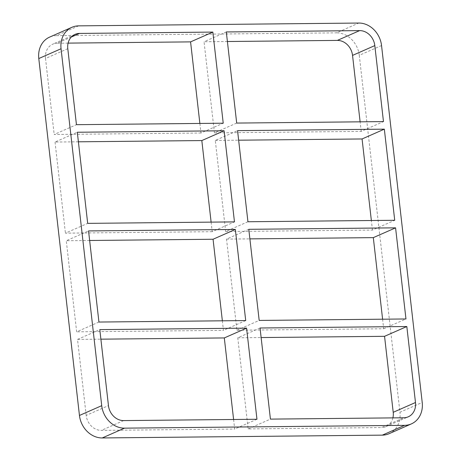 <?xml version="1.0" encoding="UTF-8"?>
<svg xmlns="http://www.w3.org/2000/svg" width="461" height="461" viewBox="0 0 461 461"><rect width="100%" height="100%" fill="white"/><g stroke="black" fill="none" stroke-linecap="round" stroke-linejoin="round"><path stroke-width="0.35" stroke-dasharray="2.31 1.73" d="M247.937 221.753L225.665 231.549L215.287 140.426L237.553 130.636M215.287 140.426L238.642 140.196M78.399 141.804L55.038 142.04L77.31 132.244M236.695 123.07L214.423 132.866L204.044 41.749L227.4 41.513M214.423 132.866L361.205 131.391L383.471 121.595M199.867 123.444L200.956 133.004L223.228 123.208M200.956 133.004L54.179 134.479L76.445 124.683M382.601 319.196L383.69 328.756L236.914 330.232L226.53 239.109L248.796 229.313M226.53 239.109L249.885 238.879M89.641 240.486L66.28 240.723L88.552 230.926M225.665 231.549L372.448 230.074L394.72 220.277M211.115 222.121L212.204 231.687L234.47 221.891M212.204 231.687L65.422 233.157L87.688 223.366M98.931 322.043L76.664 331.839L66.28 240.723M55.038 142.04L65.422 233.157M67.79 48.687L45.518 58.484L54.179 134.479M78.67 25.862L56.398 35.658A23.211 19.765 66.3 0 0 49.638 37.099M56.398 35.658L336.495 32.846L358.762 23.05M381.547 45.535L359.28 55.326A23.211 19.765 66.3 0 0 336.495 32.846M359.28 55.326L399.946 412.249L422.213 402.453M389.09 433.697A23.211 19.765 66.3 0 0 399.946 412.249M372.448 230.074L371.359 220.514M222.358 320.804L223.447 330.364L76.664 331.839M361.205 131.391L360.116 121.831M68.095 43.115L57.262 43.225L71.271 37.059M45.518 58.484A15.472 13.179 -113.7 0 1 52.756 44.181A15.472 13.179 -113.7 0 1 57.262 43.225M260.044 327.996L237.772 337.792L248.156 428.914L381.472 427.572L403.738 417.775M392.905 417.885A15.472 13.179 -113.7 0 1 385.978 426.615A15.472 13.179 -113.7 0 1 381.472 427.572M237.772 337.792L261.133 337.556M233.6 419.487L234.689 429.047L101.374 430.39A15.472 13.179 -113.7 0 1 86.184 415.401L108.456 405.605M86.184 415.401L77.529 339.405L100.884 339.169M245.713 320.574L223.447 330.364M236.914 330.232L259.18 320.435M226.311 31.953L204.044 41.749M383.69 328.756L405.962 318.96M256.956 419.251L234.689 429.047M248.156 428.914L270.423 419.118M77.529 339.405L99.795 329.609M123.64 420.593L101.374 430.39M385.978 426.615L408.244 416.819M75.022 34.385L52.756 44.181"/><path stroke-width="0.69" d="M238.642 140.196L362.069 138.957L384.336 129.161L394.72 220.277L247.937 221.753L237.553 130.636L384.336 129.161M224.086 130.768L234.47 221.891L87.688 223.366L77.31 132.244L224.086 130.768L201.82 140.565L211.115 222.121M78.399 141.804L201.82 140.565M374.816 45.599L383.471 121.595L236.695 123.07L226.311 31.953L359.626 30.61L337.36 40.407A15.472 13.179 -113.7 0 1 352.544 55.395L374.816 45.599A15.472 13.179 66.3 0 0 359.626 30.61M223.228 123.208L76.445 124.683L67.79 48.687A15.472 13.179 66.3 0 1 75.022 34.385A15.472 13.179 66.3 0 1 79.528 33.428L212.844 32.086L223.228 123.208M249.885 238.879L373.312 237.634L395.578 227.843L405.962 318.96L259.18 320.435L248.796 229.313L395.578 227.843M235.335 229.451L245.713 320.574L98.931 322.043L88.552 230.926L235.335 229.451L213.063 239.247L222.358 320.804M89.641 240.486L213.063 239.247M71.91 27.303L49.638 37.099A23.211 19.765 66.3 0 0 38.787 58.547L61.054 48.751A23.211 19.765 -113.7 0 1 71.91 27.303A23.211 19.765 -113.7 0 1 78.67 25.862L358.762 23.05A23.211 19.765 -113.7 0 1 381.547 45.535L422.213 402.453A23.211 19.765 -113.7 0 1 411.362 423.901A23.211 19.765 -113.7 0 1 404.602 425.342L382.33 435.138A23.211 19.765 66.3 0 0 389.09 433.697L411.362 423.901M382.33 435.138L102.238 437.95L124.505 428.154A23.211 19.765 -113.7 0 1 101.72 405.674L79.453 415.465A23.211 19.765 66.3 0 0 102.238 437.95M79.453 415.465L38.787 58.547M371.359 220.514L362.069 138.957M382.601 319.196L373.312 237.634M360.116 121.831L352.544 55.395M337.36 40.407L227.4 41.513M68.095 43.115L190.577 41.882L199.867 123.444M415.482 402.516A15.472 13.179 66.3 0 1 408.244 416.819A15.472 13.179 66.3 0 1 403.738 417.775L270.423 419.118L260.044 327.996L406.821 326.521L415.482 402.516L393.21 412.313A15.472 13.179 -113.7 0 1 392.905 417.885M393.21 412.313L384.555 336.317L261.133 337.556M100.884 339.169L224.305 337.93L233.6 419.487M190.577 41.882L212.844 32.086M61.054 48.751L101.72 405.674M124.505 428.154L404.602 425.342M256.956 419.251L123.64 420.593A15.472 13.179 66.3 0 1 108.456 405.605L99.795 329.609L246.577 328.134L256.956 419.251M224.305 337.93L246.577 328.134M406.821 326.521L384.555 336.317M71.271 37.059L79.528 33.428"/></g></svg>
